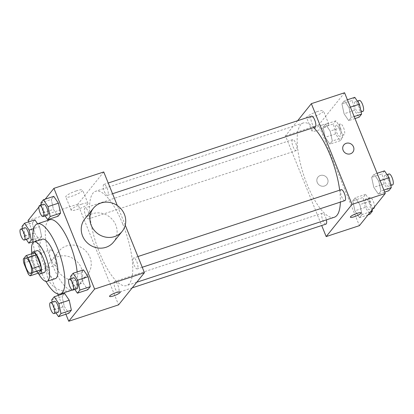 <?xml version="1.0" encoding="UTF-8"?>
<svg xmlns="http://www.w3.org/2000/svg" width="414" height="414" viewBox="0 0 414 414"><rect width="100%" height="100%" fill="white"/><g stroke="black" fill="none" stroke-linecap="round" stroke-linejoin="round"><path stroke-width="0.31" stroke-dasharray="2.07 1.55" d="M54.912 255.184A8.073 2.577 71.8 0 1 55.548 265.198A8.073 2.577 71.8 0 1 50.575 258.336A8.073 2.577 71.8 0 1 50.503 249.865A8.073 2.577 71.8 0 1 54.912 255.184M38.424 273.111A10.961 3.503 71.8 0 1 36.437 271.061L28.131 273.794M34.409 252.882L31.645 256.323A10.961 3.503 71.8 0 0 32.085 260.292L36.437 271.061M31.609 253.803A11.53 3.685 -108.2 0 0 32.918 264.148A11.53 3.685 -108.2 0 0 38.005 273.25M44.174 272.583A11.53 3.685 71.8 0 1 37.069 262.781A11.53 3.685 71.8 0 1 36.965 250.677M31.645 256.323L23.339 259.055M32.085 260.292L23.784 263.025M31.816 253.14A20.757 6.629 -108.2 0 0 38.564 273.659M42.388 239.178A20.757 6.629 -108.2 0 0 42.575 260.97A20.757 6.629 -108.2 0 0 55.357 278.617M33.156 242.5A36.903 11.789 -108.2 0 0 45.959 281.427M77.123 271.967A36.903 11.789 71.8 0 1 74.893 288.377A36.903 11.789 71.8 0 1 72.859 289.857A36.903 11.789 71.8 0 1 50.13 258.486A36.903 11.789 71.8 0 1 49.799 219.746M51.724 299.881L62.105 296.465L64.594 293.371L62.105 296.465L64.253 306.412L68.89 313.253L64.253 306.412L53.872 309.822L55.973 312.927M22.02 226.354L32.401 222.939L34.89 219.844L32.401 222.939L34.543 232.88L39.18 239.727L41.669 236.632L39.521 226.686L37.55 223.777L39.521 226.686L33.715 228.595M28.602 221.909L57.696 293.914M58.312 295.436L65.909 314.236M45.23 199.155L41.188 204.185M40.225 205.38L38.895 207.036M70.608 276.386L80.989 272.971L83.478 269.876L80.989 272.971L83.136 282.912L87.773 289.759L83.136 282.912L72.755 286.328L74.856 289.427M40.903 202.86L51.284 199.444L53.773 196.345L51.284 199.444L53.427 209.386L58.063 216.232L53.427 209.386L43.051 212.801L45.147 215.901M122.751 223.984A49.633 15.856 71.8 0 1 126.663 285.562A49.633 15.856 71.8 0 1 96.095 243.365A49.633 15.856 71.8 0 1 95.644 191.263A49.633 15.856 71.8 0 1 122.751 223.984M103.743 171.955L77.873 204.143L118.57 304.864M125.24 225.164L117.312 205.541M88.208 211.72A5.765 1.842 71.8 0 1 88.663 218.871A5.765 1.842 71.8 0 1 85.108 213.971A5.765 1.842 71.8 0 1 85.056 207.921A5.765 1.842 71.8 0 1 88.208 211.72M117.912 285.246A5.765 1.842 71.8 0 1 118.368 292.403A5.765 1.842 71.8 0 1 114.818 287.497A5.765 1.842 71.8 0 1 114.766 281.448A5.765 1.842 71.8 0 1 117.912 285.246M136.796 261.751A5.765 1.842 71.8 0 1 137.251 268.903A5.765 1.842 71.8 0 1 133.701 264.003A5.765 1.842 71.8 0 1 133.65 257.953A5.765 1.842 71.8 0 1 136.796 261.751M104.395 191.578A5.765 1.842 -108.2 0 0 107.547 195.377A5.765 1.842 -108.2 0 0 107.495 189.322A5.765 1.842 -108.2 0 0 103.94 184.421A5.765 1.842 -108.2 0 0 104.395 191.578M77.873 204.143L28.049 220.533M76.321 190.875A9.072 1.744 158 0 0 65.79 196.909A9.072 1.744 158 0 0 74.851 195.134A9.072 1.744 158 0 0 82.609 190.114A9.072 1.744 158 0 0 76.321 190.875M56.697 268.163A18.449 17.119 38.8 0 0 71.042 280.004A18.449 17.119 38.8 0 0 87.69 274.259A18.449 17.119 38.8 0 0 84.032 249.357A18.449 17.119 38.8 0 0 58.928 251.143A18.449 17.119 38.8 0 0 56.697 268.163M84.798 218.954A18.449 17.119 -141.2 0 1 101.44 213.21A18.449 17.119 -141.2 0 1 115.785 225.05A18.449 17.119 -141.2 0 1 113.56 242.071M48.076 278.891A18.449 17.119 38.8 0 0 62.421 290.731A18.449 17.119 38.8 0 0 79.069 284.987A18.449 17.119 38.8 0 0 75.41 260.085A18.449 17.119 38.8 0 0 50.306 261.871A18.449 17.119 38.8 0 0 48.076 278.891M81.677 204.138A9.072 1.744 158 0 0 71.146 210.172A9.072 1.744 158 0 0 80.212 208.392A9.072 1.744 158 0 0 87.965 203.377A9.072 1.744 158 0 0 81.677 204.138M109.544 296.393L109.55 296.398A5.765 1.113 -22 0 1 109.544 296.393A5.765 1.113 -22 0 1 116.241 292.558A5.765 1.113 -22 0 1 120.241 292.072A5.765 1.113 -22 0 1 120.241 292.077L120.241 292.077M339.661 190.186A49.633 15.856 71.8 0 1 340.36 202.099M334.269 217.272A49.633 15.856 71.8 0 1 303.7 175.081A49.633 15.856 71.8 0 1 303.255 122.979A49.633 15.856 71.8 0 1 313.657 127.579M311.545 116.137A5.765 1.842 -108.2 0 0 312.001 123.289A5.765 1.842 -108.2 0 0 315.152 127.093M325.973 224.114A5.765 1.842 71.8 0 1 322.423 219.213A5.765 1.842 71.8 0 1 322.371 213.158A5.765 1.842 71.8 0 1 325.518 216.962A5.765 1.842 71.8 0 1 326.408 219.86M344.857 200.619A5.765 1.842 71.8 0 1 341.307 195.718A5.765 1.842 71.8 0 1 341.255 189.664M295.813 143.43A5.765 1.842 71.8 0 1 296.269 150.587A5.765 1.842 71.8 0 1 292.714 145.687A5.765 1.842 71.8 0 1 292.662 139.632A5.765 1.842 71.8 0 1 295.813 143.43M297.656 120.707L285.479 135.854L321.704 225.516M323.044 127.336L325.192 137.282L329.829 144.124L332.318 141.029L330.17 131.088L325.533 124.241L323.044 127.336L325.192 137.282L329.829 144.124L332.318 141.029L330.17 131.088L325.533 124.241L323.044 127.336L333.425 123.926L335.573 133.867L340.21 140.713L342.699 137.614L340.551 127.672L335.914 120.826L333.425 123.926M371.637 177.368L373.785 187.314L378.422 194.156L380.911 191.061L378.763 181.12L374.127 174.273L371.637 177.368L373.785 187.314L378.422 194.156L380.911 191.061L378.763 181.12L374.127 174.273L371.637 177.368L382.019 173.958L384.166 183.899L388.798 190.745M344.562 92.746L318.697 124.93L359.393 225.656M352.754 200.868L354.901 210.809L359.538 217.655L362.027 214.555L359.88 204.614L355.243 197.768L352.754 200.868L354.901 210.809L359.538 217.655L362.027 214.555L359.88 204.614L355.243 197.768L352.754 200.868L363.135 197.452L365.283 207.393L369.914 214.24M341.928 103.842L344.075 113.783L348.712 120.629L351.201 117.535L349.054 107.588L344.417 100.747L341.928 103.842L344.075 113.783L348.712 120.629L351.201 117.535L349.054 107.588L344.417 100.747L341.928 103.842L352.309 100.426L354.456 110.372L359.093 117.214M318.697 124.93L285.479 135.854M317.14 111.661A9.072 1.744 158 0 0 306.614 117.7A9.072 1.744 158 0 0 315.675 115.92A9.072 1.744 158 0 0 323.432 110.9A9.072 1.744 158 0 0 317.14 111.661M317.243 182.46A5.765 5.351 38.8 0 0 321.73 186.16A5.765 5.351 38.8 0 0 326.931 184.37A5.765 5.351 38.8 0 0 325.787 176.587A5.765 5.351 38.8 0 0 317.942 177.145A5.765 5.351 38.8 0 0 317.243 182.46A5.765 5.351 38.8 0 0 321.73 186.16A5.765 5.351 38.8 0 0 326.931 184.365A5.765 5.351 38.8 0 0 325.787 176.587A5.765 5.351 38.8 0 0 317.942 177.14A5.765 5.351 38.8 0 0 317.248 182.46M352.795 152.181L352.795 152.181A5.765 5.351 -141.2 0 1 344.95 152.74A5.765 5.351 -141.2 0 1 343.806 144.957L343.811 144.957M322.501 124.924A9.072 1.744 158 0 0 311.97 130.959A9.072 1.744 158 0 0 321.036 129.184A9.072 1.744 158 0 0 328.788 124.164A9.072 1.744 158 0 0 322.501 124.924M350.368 217.179L350.368 217.184A5.765 1.113 -22 0 1 350.368 217.179A5.765 1.113 -22 0 1 357.065 213.345A5.765 1.113 -22 0 1 361.06 212.858A5.765 1.113 -22 0 1 361.06 212.863L361.06 212.858M354.798 97.331L352.309 100.426M358.291 105.596A5.765 1.842 71.8 0 1 358.747 112.748A5.765 1.842 71.8 0 1 355.196 107.847A5.765 1.842 71.8 0 1 355.145 101.797A5.765 1.842 71.8 0 1 358.291 105.596M354.456 110.372L344.075 113.783M354.995 118.564L348.712 120.629M354.182 116.551L351.201 117.535M350.384 107.154L349.054 107.588M347.403 99.764L344.417 100.747M362.902 111.387A5.765 1.842 71.8 0 1 359.347 106.481A5.765 1.842 71.8 0 1 359.295 100.431M339.408 129.09A5.765 1.842 71.8 0 1 339.863 136.247A5.765 1.842 71.8 0 1 336.313 131.347A5.765 1.842 71.8 0 1 336.261 125.292A5.765 1.842 71.8 0 1 339.408 129.09M335.573 133.867L325.192 137.282M340.21 140.713L329.829 144.124M342.699 137.614L332.318 141.029M340.551 127.672L330.17 131.088M335.914 120.826L325.533 124.241M343.563 127.724A5.765 1.842 71.8 0 1 344.018 134.881A5.765 1.842 71.8 0 1 340.463 129.98A5.765 1.842 71.8 0 1 340.411 123.926A5.765 1.842 71.8 0 1 343.563 127.724M384.508 170.858L382.019 173.958M388.001 179.122A5.765 1.842 71.8 0 1 388.456 186.279A5.765 1.842 71.8 0 1 384.906 181.379A5.765 1.842 71.8 0 1 384.854 175.324A5.765 1.842 71.8 0 1 388.001 179.122M384.166 183.899L373.785 187.314M384.704 192.091L378.422 194.156M383.892 190.078L380.911 191.061M380.093 180.68L378.763 181.12M377.107 173.29L374.127 174.273M392.607 184.913A5.765 1.842 71.8 0 1 389.056 180.012A5.765 1.842 71.8 0 1 389.005 173.958M372.119 209.815L370.261 201.199L365.624 194.352L363.135 197.452M369.117 202.622A5.765 1.842 71.8 0 1 369.573 209.774A5.765 1.842 71.8 0 1 366.017 204.873A5.765 1.842 71.8 0 1 365.966 198.818A5.765 1.842 71.8 0 1 369.117 202.622M365.283 207.393L354.901 210.809M368.082 214.845L359.538 217.655M370.571 211.745L362.027 214.555M370.261 201.199L359.88 204.614M365.624 194.352L355.243 197.768M373.723 208.408A5.765 1.842 71.8 0 1 370.173 203.507A5.765 1.842 71.8 0 1 370.121 197.452A5.765 1.842 71.8 0 1 373.268 201.256A5.765 1.842 71.8 0 1 374.411 206.964M41.364 205.008L43.051 212.801M47.341 215.182A5.765 1.842 71.8 0 1 43.786 210.281A5.765 1.842 71.8 0 1 43.734 204.226M51.284 199.444L53.427 209.386M22.48 228.502L24.162 236.296L26.263 239.395M28.457 238.676A5.765 1.842 71.8 0 1 24.902 233.775A5.765 1.842 71.8 0 1 24.85 227.721M32.401 222.939L34.543 232.88L24.162 236.296M34.543 232.88L39.18 239.727L33.079 241.735M39.18 239.727L41.669 236.632L32.903 239.515M41.669 236.632L39.521 226.686M71.073 278.534L72.755 286.328M77.045 288.708A5.765 1.842 71.8 0 1 73.495 283.807A5.765 1.842 71.8 0 1 73.444 277.753M80.989 272.971L83.136 282.912M52.19 302.029L53.872 309.822M58.162 312.203A5.765 1.842 71.8 0 1 54.612 307.302A5.765 1.842 71.8 0 1 54.56 301.252M62.105 296.465L64.253 306.412M30.636 273.395L55.548 265.198M25.59 258.057L50.503 249.865M72.859 289.857L72.347 290.023M58.928 251.143L50.306 261.871M87.69 274.259L79.069 284.987M87.965 203.377L82.609 190.114M71.146 210.172L65.79 196.909M303.255 122.979L95.644 191.263M136.755 282.239L126.663 285.562M107.547 195.377L112.541 193.736M103.94 184.421L108.209 183.019M322.371 213.158L114.766 281.448M132.257 287.834L118.368 292.403M137.919 256.545L133.65 257.953M142.245 267.263L137.251 268.903M292.662 139.632L85.056 207.921M296.269 150.587L88.663 218.871M328.788 124.164L323.432 110.9M311.97 130.959L306.614 117.7M357.334 101.073L355.145 101.797M361.117 111.971L358.747 112.748M340.411 123.926L336.261 125.292M344.018 134.881L339.863 136.247M387.043 174.604L384.854 175.324M390.826 185.498L388.456 186.279M370.121 197.452L365.966 198.818M373.081 208.62L369.573 209.774"/><path stroke-width="0.62" d="M29.999 263.382A8.073 2.577 71.8 0 1 30.636 273.395A8.073 2.577 71.8 0 1 25.663 266.533A8.073 2.577 71.8 0 1 25.59 258.057A8.073 2.577 71.8 0 1 29.999 263.382M26.103 255.614L23.339 259.055A10.961 3.503 71.8 0 0 23.784 263.025L28.131 273.794A10.961 3.503 71.8 0 0 30.124 275.843L32.887 272.402A10.961 3.503 71.8 0 0 32.442 268.427L28.095 257.663A10.961 3.503 71.8 0 0 26.103 255.614L34.409 252.882A10.961 3.503 71.8 0 1 36.396 254.931L28.095 257.663M30.124 275.843L38.424 273.111L41.193 269.669L32.887 272.402M36.396 254.931L40.748 265.695L32.442 268.427M40.748 265.695A10.961 3.503 71.8 0 1 41.193 269.669M38.005 273.25A11.53 3.685 -108.2 0 0 40.018 273.949A11.53 3.685 -108.2 0 0 40.655 273.488A11.53 3.685 -108.2 0 0 39.532 260.732A11.53 3.685 -108.2 0 0 32.815 252.043A11.53 3.685 -108.2 0 0 31.609 253.803M32.815 252.043L36.965 250.677A11.53 3.685 71.8 0 1 43.263 258.279A11.53 3.685 71.8 0 1 44.81 272.122A11.53 3.685 71.8 0 1 44.174 272.583L40.018 273.949M38.564 273.659A20.757 6.629 -108.2 0 0 47.056 281.349A20.757 6.629 -108.2 0 0 48.2 280.516A20.757 6.629 -108.2 0 0 46.171 257.555A20.757 6.629 -108.2 0 0 34.083 241.911A20.757 6.629 -108.2 0 0 31.816 253.14M47.056 281.349L55.357 278.617A20.757 6.629 -108.2 0 0 56.506 277.784A20.757 6.629 -108.2 0 0 54.477 254.822A20.757 6.629 -108.2 0 0 42.388 239.178L34.083 241.911M45.959 281.427A36.903 11.789 -108.2 0 0 60.403 293.95A36.903 11.789 -108.2 0 0 62.436 292.47A36.903 11.789 -108.2 0 0 58.835 251.655A36.903 11.789 -108.2 0 0 37.343 223.845A36.903 11.789 -108.2 0 0 33.156 242.5M37.343 223.845L49.799 219.746A36.903 11.789 71.8 0 1 69.95 244.074A36.903 11.789 71.8 0 1 77.123 271.967M55.973 312.927L58.509 316.669L68.89 313.253L71.379 310.158L69.231 300.217L64.594 293.371L54.213 296.786L51.724 299.881L52.19 302.029M34.89 219.844L37.55 223.777L34.89 219.844L24.509 223.255L22.02 226.354L22.48 228.502M38.895 207.036L28.049 220.533L28.602 221.909M57.696 293.914L58.312 295.436M65.909 314.236L68.745 321.254L94.609 289.07L53.918 188.344L45.23 199.155M41.188 204.185L40.225 205.38M74.856 289.427L77.392 293.174L87.773 289.759L90.262 286.664L88.115 276.718L83.478 269.876L73.097 273.287L70.608 276.386L71.073 278.534M45.147 215.901L47.682 219.648L58.063 216.232L60.553 213.132L58.405 203.191L53.773 196.345L43.392 199.76L40.903 202.86L41.364 205.008M68.745 321.254L118.57 304.864L144.434 272.681L94.609 289.07M116.241 292.558A5.765 1.113 -22 0 1 120.241 292.077A5.765 1.113 -22 0 1 115.309 295.265A5.765 1.113 -22 0 1 109.55 296.398A5.765 1.113 -22 0 1 116.241 292.558M144.434 272.681L125.24 225.164M117.312 205.541L103.743 171.955L53.918 188.344M122.182 231.343L113.56 242.071A18.449 17.119 -141.2 0 1 88.451 243.856A18.449 17.119 -141.2 0 1 84.798 218.954L93.419 208.226A18.449 17.119 -141.2 0 1 110.062 202.482A18.449 17.119 -141.2 0 1 124.407 214.323A18.449 17.119 -141.2 0 1 122.182 231.343A18.449 17.119 -141.2 0 1 97.073 233.129A18.449 17.119 -141.2 0 1 93.419 208.226M120.241 292.077A5.765 1.113 -22 0 1 115.309 295.265A5.765 1.113 -22 0 1 109.55 296.393M313.657 127.579A49.633 15.856 71.8 0 1 330.356 155.695A49.633 15.856 71.8 0 1 339.661 190.186M340.36 202.099A49.633 15.856 71.8 0 1 334.269 217.272L136.755 282.239M112.541 193.736L315.152 127.093A5.765 1.842 -108.2 0 0 315.101 121.038A5.765 1.842 -108.2 0 0 311.545 116.137L108.209 183.019M326.408 219.86A5.765 1.842 71.8 0 1 325.973 224.114L132.257 287.834M137.919 256.545L341.255 189.664A5.765 1.842 71.8 0 1 344.401 193.467A5.765 1.842 71.8 0 1 344.857 200.619L142.245 267.263M321.704 225.516L326.175 236.58L352.045 204.392L311.349 103.671L297.656 120.707M352.045 204.392L385.258 193.467L359.393 225.656L326.175 236.58M357.065 213.35A5.765 1.113 -22 0 1 361.065 212.863A5.765 1.113 -22 0 1 356.133 216.051A5.765 1.113 -22 0 1 350.368 217.184A5.765 1.113 -22 0 1 357.065 213.35M385.258 193.467L344.562 92.746L311.349 103.671M343.806 144.957A5.765 5.351 -141.2 0 1 349.012 143.161A5.765 5.351 -141.2 0 1 353.494 146.861A5.765 5.351 -141.2 0 1 352.795 152.181A5.765 5.351 -141.2 0 1 344.95 152.74A5.765 5.351 -141.2 0 1 343.811 144.957A5.765 5.351 -141.2 0 1 349.012 143.161A5.765 5.351 -141.2 0 1 353.494 146.861A5.765 5.351 -141.2 0 1 352.795 152.181M361.06 212.863A5.765 1.113 -22 0 1 356.133 216.051A5.765 1.113 -22 0 1 350.368 217.184M354.995 118.564L359.093 117.214L361.582 114.119L359.435 104.178L354.798 97.331L347.403 99.764M361.582 114.119L354.182 116.551M359.435 104.178L350.384 107.154M357.334 101.073L359.295 100.431A5.765 1.842 71.8 0 1 362.447 104.23A5.765 1.842 71.8 0 1 362.902 111.387L361.117 111.971M384.704 192.091L388.798 190.745L391.287 187.645L389.144 177.704L384.508 170.858L377.107 173.29M391.287 187.645L383.892 190.078M389.144 177.704L380.093 180.68M387.043 174.604L389.005 173.958A5.765 1.842 71.8 0 1 392.151 177.761A5.765 1.842 71.8 0 1 392.607 184.913L390.826 185.498M368.082 214.845L369.914 214.24L372.403 211.14L372.119 209.815M372.403 211.14L370.571 211.745M374.411 206.964A5.765 1.842 71.8 0 1 373.723 208.408L373.081 208.62M47.682 219.648L50.172 216.548L48.029 206.607L43.392 199.76M39.584 205.592L43.734 204.226A5.765 1.842 71.8 0 1 46.885 208.025A5.765 1.842 71.8 0 1 47.341 215.182L43.185 216.548A5.765 1.842 71.8 0 1 39.635 211.642A5.765 1.842 71.8 0 1 39.584 205.592A5.765 1.842 71.8 0 1 42.735 209.391A5.765 1.842 71.8 0 1 43.185 216.548M58.063 216.232L60.553 213.132L50.172 216.548M60.553 213.132L58.405 203.191L48.029 206.607M58.405 203.191L53.773 196.345M26.263 239.395L28.799 243.142L31.288 240.042L29.14 230.101L24.509 223.255M20.7 229.087L24.85 227.721A5.765 1.842 71.8 0 1 28.002 231.524A5.765 1.842 71.8 0 1 28.457 238.676L24.302 240.042A5.765 1.842 71.8 0 1 20.752 235.142A5.765 1.842 71.8 0 1 20.7 229.087A5.765 1.842 71.8 0 1 23.846 232.891A5.765 1.842 71.8 0 1 24.302 240.042M33.079 241.735L28.799 243.142M32.903 239.515L31.288 240.042M33.715 228.595L29.14 230.101M77.392 293.174L79.881 290.074L77.734 280.133L73.097 273.287M69.293 279.119L73.444 277.753A5.765 1.842 71.8 0 1 76.59 281.556A5.765 1.842 71.8 0 1 77.045 288.708L72.895 290.074A5.765 1.842 71.8 0 1 69.345 285.174A5.765 1.842 71.8 0 1 69.293 279.119A5.765 1.842 71.8 0 1 72.44 282.922A5.765 1.842 71.8 0 1 72.895 290.074M87.773 289.759L90.262 286.664L79.881 290.074M90.262 286.664L88.115 276.718L77.734 280.133M88.115 276.718L83.478 269.876M58.509 316.669L60.998 313.574L58.85 303.628L54.213 296.786M50.41 302.613L54.56 301.252A5.765 1.842 71.8 0 1 57.706 305.051A5.765 1.842 71.8 0 1 58.162 312.203L54.011 313.569A5.765 1.842 71.8 0 1 50.461 308.668A5.765 1.842 71.8 0 1 50.41 302.613A5.765 1.842 71.8 0 1 53.556 306.417A5.765 1.842 71.8 0 1 54.011 313.569M68.89 313.253L71.379 310.158L60.998 313.574M71.379 310.158L69.231 300.217L58.85 303.628M69.231 300.217L64.594 293.371M72.347 290.023L60.403 293.95"/></g></svg>
